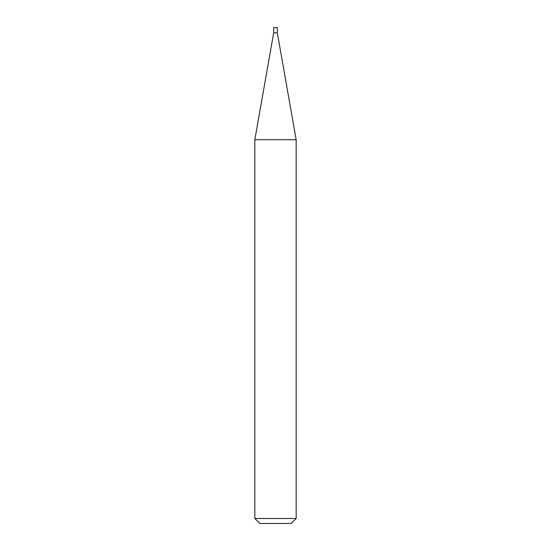 <?xml version="1.0" encoding="UTF-8"?>
<svg xmlns="http://www.w3.org/2000/svg" width="551" height="551" viewBox="0 0 551 551"><rect width="100%" height="100%" fill="white"/><g stroke="black" fill="none" stroke-linecap="round" stroke-linejoin="round"><path stroke-width="0.83" d="M273.682 32.84L277.318 32.84L277.318 27.55L273.682 27.55L273.682 32.84L254.837 139.72L296.162 139.72L277.318 32.84M296.162 518.491L291.204 523.45L259.796 523.45L254.837 518.491L296.162 518.491L296.162 139.72M254.837 518.491L254.837 139.72"/></g></svg>
